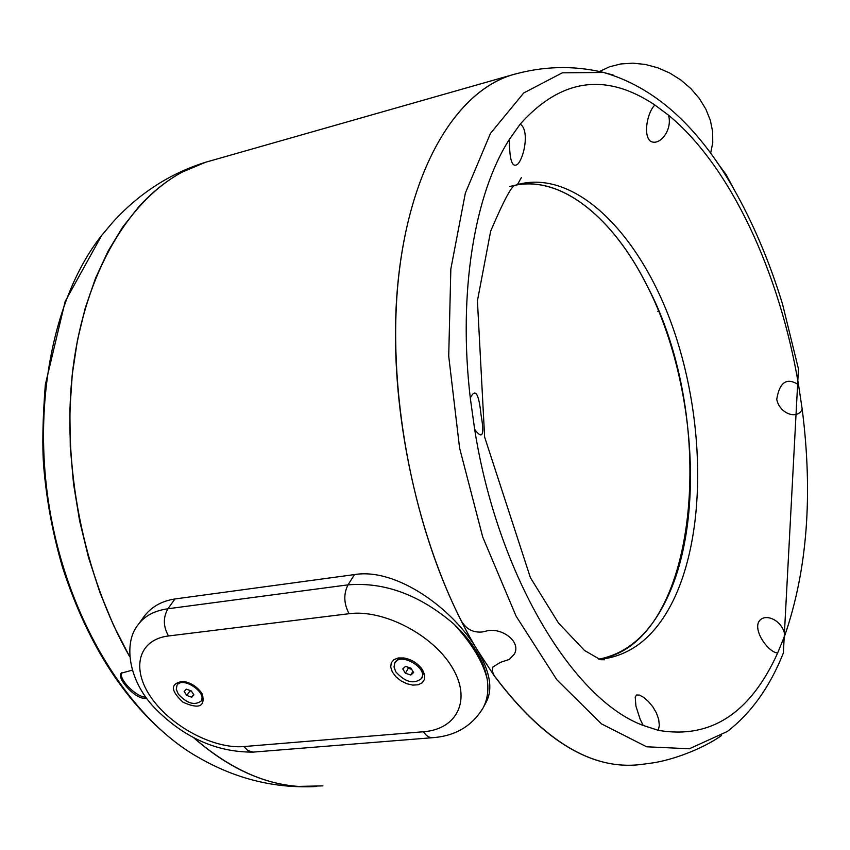 <?xml version="1.0" encoding="UTF-8"?>
<svg xmlns="http://www.w3.org/2000/svg" width="850" height="850" viewBox="0 0 850 850"><rect width="100%" height="100%" fill="white"/><g stroke="black" fill="none" stroke-linecap="round" stroke-linejoin="round"><path stroke-width="1.27" d="M422.609 670.002L421.271 668.1C416.702 662.649 410.933 659.281 403.962 657.985L398.331 657.953L393.922 659.643L391.266 662.83L390.713 667.112L392.307 671.925L395.834 676.685L400.86 680.786L406.746 683.708L412.76 685.111L418.158 684.792L422.237 682.784L424.501 679.352L424.639 674.9L422.609 670.002M201.376 692.633C196.594 686.322 190.474 682.55 183.005 681.328C170.234 683.379 170.223 690.327 182.962 702.174C198.836 709.367 205.296 706.722 202.353 694.206L201.376 692.633M483.087 707.912L486.466 701.579C493.011 688.617 489.919 671.351 477.201 649.793C453.348 609.025 396.706 567.588 354.524 574.579L348.022 584.853C384.689 581.846 420.07 594.989 454.176 624.304C471.909 643.705 482.906 661.895 487.146 678.895C483.788 660.163 472.802 641.963 454.176 624.304C472.696 641.92 483.692 660.121 487.146 678.895C488.877 689.849 487.517 699.518 483.087 707.912C472.143 725.996 455.473 735.909 433.075 737.651C429.473 738.013 426.264 736.047 423.438 731.744C457.523 729.3 471.92 699.401 451.945 667.006C432.491 634.546 383.18 609.11 349.074 613.711L168.512 635.97C138.051 639.593 130.889 668.929 151.321 697.754C171.328 726.644 213.871 749.148 243.897 746.555L423.438 731.744M201.057 701.122C207.559 692.686 182.452 675.963 177.066 685.153L176.258 689.201L178.309 694.131C186.862 703.407 194.438 705.734 201.057 701.122L201.896 699.858L202.183 693.919M183.334 681.371L177.916 683.899L177.066 685.153M421.611 678.47C428.379 668.185 400.371 651.822 394.836 662.819L394.028 666.984L395.781 671.819C405.291 682.327 413.897 684.548 421.611 678.47L423.194 673.742L421.536 668.451M403.527 657.921L398.14 659.101L394.836 662.819M402.762 668.918L405.546 666.379L410.964 668.185L413.599 672.52L410.805 675.038L405.397 673.242L402.762 668.918M407.809 667.133L410.986 669.131L408.287 668.238L405.397 673.242M408.287 668.238L407.575 667.059M412.909 671.383L410.805 675.038M184.142 691.507L186.341 689.191L191.239 690.88L193.917 694.875L191.707 697.181L186.819 695.491L184.142 691.507M191.537 691.326L189.996 690.795L186.819 695.491M190.464 690.604L191.462 691.22M193.587 694.386L191.707 697.181M354.524 574.579L174.93 598.974C161.373 601.046 150.886 607.144 143.48 617.281L138.242 624.559C144.553 615.952 154.466 610.683 167.96 608.759C162.998 617.44 163.179 626.503 168.512 635.97M322.904 785.889L298.233 786.399C263.086 783.902 228.374 767.794 194.119 738.055M716.306 161.266L726.251 174.803L733.901 189.125M657.826 311.312L658.644 311.142M129.604 656.423C83.151 574.908 61.242 463.303 73.089 368.082C85.138 272.829 128.584 200.526 182.708 171.859L205.679 162.233L212.181 160.374M517.427 184.588L521.358 177.607M599.431 71.527L609.503 66.789L620.744 63.963L632.804 63.166L645.267 64.441L657.719 67.766L669.736 73.026L680.914 80.049L690.869 88.602L699.253 98.387L705.808 109.055L710.324 120.264L712.651 131.623L712.746 142.747L710.632 153.298M613.073 75.002L603.574 72.463C573.346 65.163 542.587 66.056 511.317 75.129C456.896 92.246 411.017 165.888 398.714 276.038C386.516 386.038 411.432 523.345 461.454 621.169C466.31 629.213 473.227 632.814 482.216 631.975L485.828 631.178C501.203 626.599 521.879 641.739 514.207 654.277L509.341 659.419L500.384 662.362L492.915 666.984L492.246 671.107L494.211 675.622C543.373 740.945 592.269 770.578 640.9 764.501L652.747 762.918C672.01 760.049 701.824 749.424 721.416 735.601M193.949 737.97C225.664 765.616 257.911 781.511 290.7 785.644M211.491 160.576L206.221 162.074M184.843 170.744L182.58 171.923C128.456 200.621 85.021 272.956 73.004 368.241C61.189 463.473 83.141 575.089 129.614 656.561L113.656 625.579L99.854 592.291L88.453 557.239L79.634 520.933L73.546 483.926L70.274 446.792L69.859 410.093L72.282 374.393L77.456 340.202L85.255 307.998L95.519 278.216L108.046 251.207L122.581 227.269L138.869 206.635C159.077 184.588 181.326 169.798 205.594 162.254L208.877 161.266M145.849 697.213L145.318 697.159C135.639 696.671 118.384 678.916 121.614 672.669M514.207 654.277L509.341 659.43L500.384 662.362L492.915 666.995M316.646 786.463C275.719 789.278 234.802 773.107 193.896 737.949M146.784 698.498L144.468 698.381C133.981 698.105 116.652 677.971 121.072 673.242L132.143 670.193M515.451 185.194C562.041 175.844 613.137 218.174 646.499 284.633C719.015 419.241 699.146 644.651 598.697 659.101M515.982 185.024C562.456 176.099 613.275 218.386 646.521 284.591C695.119 378.781 705.511 518.192 667.016 598.326C650.484 633.207 627.81 653.48 598.995 659.122M509.766 186.511L514.399 185.343M598.772 659.133L606.592 658.378C635.481 652.864 658.187 632.549 674.698 597.433C707.136 527.244 704.544 414.184 671.245 323.043C638.074 232.05 574.568 168.938 517.523 184.567M658.314 730.341C710.494 739.256 750.274 713.479 777.654 653.002L784.869 635.29C807.309 569.978 813.078 494.594 802.188 409.158L798.522 384.742C779.843 273.201 730.671 166.303 668.536 115.207L654.904 105.039C605.838 72.186 560.915 78.572 520.147 124.174L509.384 139.379C474.491 193.736 457.895 292.591 470.294 398.044L474.651 429.314C497.569 575.206 573.123 699.858 643.195 725.433L658.314 730.341L659.324 725.454L658.686 719.398L656.466 713.044L652.874 706.881L648.444 701.526L643.737 697.425L639.54 695.098L636.607 694.992L635.194 697.011L635.938 706.148L640.114 719.153L643.195 725.433M243.897 746.555L247.817 750.529L253.098 752.112L432.299 737.715M174.93 598.974L167.96 608.759L348.022 584.853C343.421 593.991 343.772 603.606 349.074 613.711M635.789 765.011C588.54 768.411 541.312 738.618 494.116 675.633L477.201 649.793C420.442 556.102 387.728 411.868 397.035 293.08C406.364 174.101 453.964 93.001 511.222 75.151L517.097 73.483M511.317 75.129L517.267 73.44M603.574 72.463L562.307 72.824L523.727 92.969L490.471 133.397L465.354 193.077L450.84 268.993L448.715 356.139L459.574 447.929L482.704 536.977L516.109 616.186L556.835 679.766L601.471 723.871L646.627 746.789L689.361 748.765L727.334 731.489C751.251 712.991 769.93 686.832 783.36 652.991L798.447 368.921L782.499 304.013C769.463 261.481 752.972 222.679 733.019 187.606C697.064 125.184 653.873 86.796 603.457 72.441M145.318 697.159L144.468 698.381M310.027 786.739C271.49 787.599 234.802 778.111 199.962 758.274C132.356 721.214 71.74 627.215 51.191 517.958C30.664 408.701 52.657 297.181 101.681 235.397L112.965 222.031C139.188 193.301 170.064 173.379 205.594 162.254M474.651 429.314C482.577 440.087 484.691 435.232 481.015 414.757C478.848 393.369 475.267 387.791 470.294 398.044M784.869 635.29C782.627 619.639 763.353 611.756 758.359 622.593C754.343 632.995 769.101 652.598 777.654 653.002M798.522 384.742C786.813 377.198 779.556 382.075 776.741 399.362C779.747 414.163 797.81 419.932 802.188 409.158M668.536 115.207C672.817 130.082 659.409 146.806 650.335 141.1C642.812 134.916 647.657 111.509 654.904 105.039M520.147 124.174C528.859 129.009 525.396 154.158 518.234 163.678C512.369 168.938 509.416 160.841 509.384 139.379M253.045 752.112C216.304 752.282 183.356 737.407 154.201 707.487C127.968 679.713 123.356 642.303 138.242 624.559M511.424 75.098L205.679 162.233M178.936 744.812C127.245 705.989 88.506 647.02 62.709 567.896C52.955 534.778 46.612 500.937 43.69 466.384C42.149 446.176 42.691 418.944 45.326 384.678L65.184 301.389L101.681 235.397M599.388 659.101L606.592 658.378M515.493 185.683C512.678 183.802 504.401 198.974 490.652 231.189L477.424 300.815L484.638 437.102L530.4 577.66L558.45 622.976L584.481 650.441L600.44 659.685L604.605 659.759L603.798 658.75"/></g></svg>
